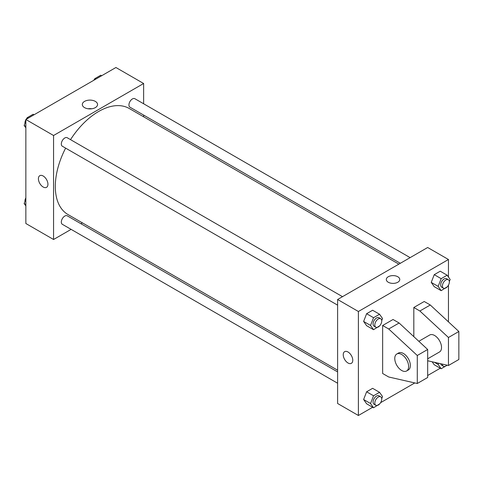 <?xml version="1.0" encoding="UTF-8"?>
<svg xmlns="http://www.w3.org/2000/svg" width="483" height="483" viewBox="0 0 483 483"><rect width="100%" height="100%" fill="white"/><g stroke="black" fill="none" stroke-linecap="round" stroke-linejoin="round"><path stroke-width="0.72" d="M71.116 229.371L53.565 239.502L25.853 223.502L25.853 119.506L115.92 67.505L143.632 83.505L143.632 103.767M82.394 222.856L80.915 223.714M65.628 148.124A61.232 35.356 120 0 0 55.297 186.504A61.232 35.356 120 0 0 67.982 214.537L337.611 370.207M398.843 264.141L129.215 108.476A61.232 35.356 120 0 0 70.53 139.641M143.632 115.081L143.632 116.795M53.565 239.502L53.565 135.506L143.632 83.505M410.127 257.632L134.854 98.701A4.896 2.826 120 0 0 131.08 100.017A4.896 2.826 120 0 0 128.943 104.944A4.896 2.826 120 0 0 129.957 107.19L400.329 263.289M337.611 371.916L67.24 215.816A4.896 2.826 120 0 0 63.466 217.133A4.896 2.826 120 0 0 61.323 222.059A4.896 2.826 120 0 0 62.337 224.305L337.611 383.23M337.611 305.153L62.337 146.228A4.896 2.826 -60 0 1 62.337 140.571A4.896 2.826 -60 0 1 67.24 137.74L342.507 296.671M53.565 135.506L25.853 119.506M84.543 107.618A7.625 4.401 180 0 1 82.309 104.503A7.625 4.401 180 0 1 89.941 100.102A7.625 4.401 180 0 1 97.566 104.503A7.625 4.401 180 0 1 92.857 108.572A7.625 4.401 180 0 1 84.543 107.618M47.938 184.252A6.738 3.888 60 0 1 46.543 187.338A6.738 3.888 60 0 1 39.805 183.449A6.738 3.888 60 0 1 39.805 175.667A6.738 3.888 60 0 1 44.997 177.472A6.738 3.888 60 0 1 47.938 184.252M46.543 187.338A6.738 3.888 60 0 1 39.805 183.449A6.738 3.888 60 0 1 39.805 175.667M88.087 108.778A7.625 4.401 180 0 1 91.788 108.778M372.647 407.266L358.392 415.495L337.611 403.492L337.611 299.496L427.672 247.501L448.459 259.498L448.459 277.049M440.261 368.227L427.672 375.496M414.8 382.928L380.61 402.665M448.459 285.145L448.459 321.859M397.799 282.247A6.738 3.888 180 0 1 390.457 283.092A6.738 3.888 180 0 1 386.297 279.5A6.738 3.888 180 0 1 393.035 275.606A6.738 3.888 180 0 1 399.773 279.5A6.738 3.888 180 0 1 397.799 282.247M358.392 415.495L358.392 311.499L337.611 299.496M358.392 311.499L448.459 259.498M399.773 279.5A6.738 3.888 0 0 0 393.035 275.612A6.738 3.888 0 0 0 386.297 279.5M344.639 351.66A6.738 3.888 -120 0 0 343.606 357.058A6.738 3.888 -120 0 0 348.008 362.993A6.738 3.888 60 0 1 343.6 357.058A6.738 3.888 60 0 1 344.633 351.66A6.738 3.888 60 0 1 351.37 355.548A6.738 3.888 60 0 1 351.37 363.331A6.738 3.888 60 0 1 348.001 362.993A6.738 3.888 -120 0 0 351.37 363.325M434.235 364.75L432.152 361.785L434.235 364.75L441.16 368.746L438.166 364.478L438.636 363.258M431.234 282.404L434.235 274.67L440.236 271.204L434.235 274.67L431.234 282.404L434.235 286.667L431.234 282.404L438.166 286.401L441.16 278.667L447.161 275.207L450.162 279.476L449.347 281.583M363.621 321.443L366.621 313.709L372.616 310.243L366.621 313.709L363.621 321.443L366.621 325.705L363.621 321.443L370.546 325.439L373.546 317.705L379.547 314.246L382.548 318.514L381.727 320.621M363.621 399.519L366.621 391.785L372.616 388.32L366.621 391.785L363.621 399.519L366.621 403.782L363.621 399.519L370.546 403.516L373.546 395.782L379.547 392.323L382.548 396.591L381.727 398.698M413.816 336.645L413.816 307.496L424.213 301.495L430.275 304.996L458.85 331.495L458.85 359.497L448.459 365.492L448.459 337.496L419.878 310.998L413.816 307.496M382.645 373.492L382.645 325.494L388.706 328.995L417.282 355.494L417.282 383.496L388.706 376.994L382.645 373.492M417.282 383.496L427.672 377.495L427.672 349.493L399.097 322.994L393.035 319.498L382.645 325.494M427.672 358.809L439.5 351.98A9.799 5.657 -120 0 0 439.5 340.666A9.799 5.657 -120 0 0 429.701 335.009L418.827 341.288M427.672 360.765L448.459 365.492M396.797 354.009L398.529 353.007A9.799 5.657 60 0 1 408.328 358.664A9.799 5.657 60 0 1 408.328 369.978L406.595 370.98A9.799 5.657 60 0 1 401.693 370.491A9.799 5.657 60 0 1 395.293 361.858A9.799 5.657 60 0 1 396.797 354.009A9.799 5.657 60 0 1 406.595 359.666A9.799 5.657 60 0 1 406.595 370.98M458.85 331.495L448.459 337.496M427.672 349.493L417.282 355.494M430.275 304.996L419.878 310.998M399.097 322.994L388.706 328.995M25.853 127.874L24.15 125.447L25.853 121.058M26.631 119.059L27.151 117.719L33.152 114.254L34.051 114.773M25.853 126.431L24.15 125.447M28.05 118.238L27.151 117.719M25.853 119.778A4.896 2.826 120 0 0 24.953 122.984A4.896 2.826 120 0 0 24.971 123.34M26.963 118.19A4.896 2.826 120 0 0 26.088 119.367M94.245 80.021L94.765 78.681L100.766 75.215L101.665 75.734M95.664 79.2L94.765 78.681M94.583 79.152A4.896 2.826 120 0 0 93.702 80.335M25.853 205.951L24.15 203.524L25.853 199.135M25.853 204.508L24.15 203.524M25.853 197.855A4.896 2.826 120 0 0 24.953 201.061A4.896 2.826 120 0 0 24.971 201.417M379.729 325.771L373.546 329.708L370.546 325.439M380.725 318.732L378.998 317.736A4.896 2.826 120 0 0 375.219 319.046A4.896 2.826 120 0 0 373.081 323.978A4.896 2.826 120 0 0 374.096 326.218L375.828 327.22A4.896 2.826 120 0 0 380.725 324.389A4.896 2.826 120 0 0 380.725 318.732A4.896 2.826 120 0 0 376.951 320.048A4.896 2.826 120 0 0 374.814 324.974A4.896 2.826 120 0 0 375.828 327.22M373.546 329.708L366.621 325.705M373.546 317.705L366.621 313.709M379.547 314.246L372.616 310.243M447.349 286.733L441.16 290.669L438.166 286.401M448.345 279.693L446.612 278.697A4.896 2.826 120 0 0 442.839 280.007A4.896 2.826 120 0 0 440.701 284.94A4.896 2.826 120 0 0 441.716 287.18L443.448 288.182A4.896 2.826 120 0 0 448.345 285.35A4.896 2.826 120 0 0 448.345 279.693A4.896 2.826 120 0 0 444.571 281.009A4.896 2.826 120 0 0 442.428 285.936A4.896 2.826 120 0 0 443.448 288.182M441.16 290.669L434.235 286.667M441.16 278.667L434.235 274.67M447.161 275.207L440.236 271.204M379.729 403.848L373.546 407.785L370.546 403.516M380.725 396.809L378.998 395.812A4.896 2.826 120 0 0 375.219 397.123A4.896 2.826 120 0 0 373.081 402.055A4.896 2.826 120 0 0 374.096 404.295L375.828 405.297A4.896 2.826 120 0 0 380.725 402.466A4.896 2.826 120 0 0 380.725 396.809A4.896 2.826 120 0 0 376.951 398.125A4.896 2.826 120 0 0 374.814 403.051A4.896 2.826 120 0 0 375.828 405.297M373.546 407.785L366.621 403.782M373.546 395.782L366.621 391.785M379.547 392.323L372.616 388.32M447.192 365.208L441.16 368.746M440.762 363.741A4.896 2.826 120 0 0 441.716 365.257L443.448 366.259A4.896 2.826 120 0 0 447.004 365.166M438.166 364.478L434.374 362.292M442.434 364.122A4.896 2.826 120 0 0 443.448 366.259"/></g></svg>
